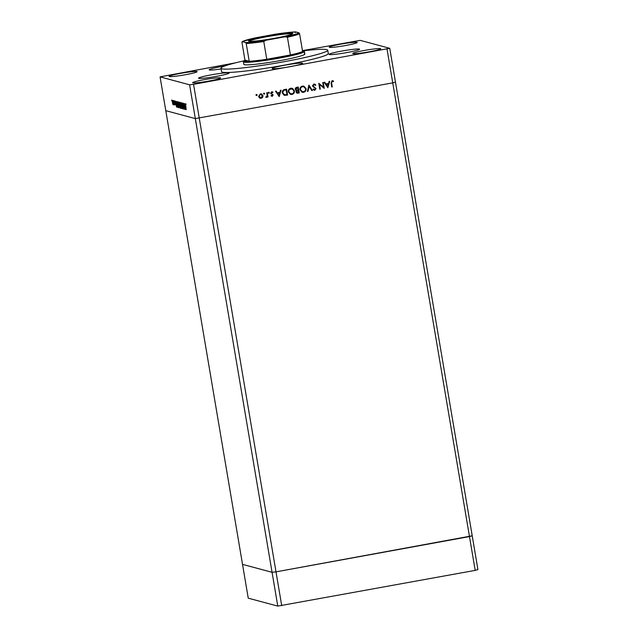 <?xml version="1.0" encoding="UTF-8"?>
<svg xmlns="http://www.w3.org/2000/svg" width="638" height="638" viewBox="0 0 638 638"><rect width="100%" height="100%" fill="white"/><g stroke="black" fill="none" stroke-linecap="round" stroke-linejoin="round"><path stroke-width="0.96" d="M289.628 88.706A14.61 1.124 -9.6 0 0 292.188 88.275L294.421 90.755C294.581 92.685 293.751 93.914 291.917 94.44L290.513 94.408L288.288 91.904C288.129 89.974 288.974 88.754 290.816 88.235L292.188 88.275M295.936 87.581A14.61 1.124 -9.6 0 0 298.026 87.159M298.113 87.685A14.028 1.077 170.4 0 1 297.842 87.741L295.625 89.248L296.766 90.125L298.217 89.934L297.603 87.669A15.471 1.188 170.4 0 1 296.885 87.813L295.649 88.243L295.625 89.248M295.968 88.124A14.028 1.077 170.4 0 1 295.282 88.259M292.986 88.682A14.028 1.077 170.4 0 1 292.013 88.857M289.532 89.264A14.028 1.077 170.4 0 1 288.934 89.36M389.754 48.305L395.472 82.095L392.737 82.868L395.472 82.095L472.216 535.8L276.007 571.855L193.545 84.36L389.754 48.305L360.223 40.369L303.042 50.53M387.027 49.07L469.48 536.574L472.216 535.8L477.926 569.598L475.198 570.372L277.777 606.1L272.067 572.302L242.528 564.375L272.067 572.302L276.007 571.855L272.067 572.302L195.324 118.596L392.737 82.868L195.324 118.596L189.606 84.806L193.545 84.36M277.777 606.1L248.246 598.173L165.784 110.669L195.324 118.596L165.784 110.669L160.074 76.871L189.606 84.806M246.22 43.528L245.67 42.571A29.22 2.241 -9.6 0 0 265.871 40.282L263.773 41.534A30.082 2.305 170.4 0 1 246.22 43.528L249.219 61.272A30.082 2.305 -9.6 0 1 244.585 61.152A30.082 2.305 -9.6 0 1 244.171 60.658A30.082 2.305 -9.6 0 1 244.952 60.124L249.219 61.272A30.082 2.305 -9.6 0 0 266.772 59.278L290.418 54.964A30.082 2.305 -9.6 0 0 302.595 51.534A30.082 2.305 -9.6 0 0 303.313 50.649L304.302 51.351A30.943 2.377 170.4 0 1 304.422 51.511A30.943 2.377 170.4 0 1 276.836 58.576A30.943 2.377 170.4 0 1 243.891 62.149A30.943 2.377 170.4 0 1 243.405 61.83L243.836 64.366A30.943 2.377 -9.6 0 0 244.322 64.685A30.943 2.377 -9.6 0 0 277.267 61.112A30.943 2.377 -9.6 0 0 304.852 54.047A30.943 2.377 -9.6 0 0 304.366 53.736M244.043 60.833A54.142 4.155 -9.6 0 0 220.955 68.234A54.142 4.155 -9.6 0 0 221.801 68.792A54.142 4.155 -9.6 0 0 279.452 62.54A54.142 4.155 -9.6 0 0 327.725 50.179A54.142 4.155 -9.6 0 0 326.879 49.628A54.142 4.155 -9.6 0 0 303.489 50.777M220.955 68.234L221.53 71.615A54.142 4.155 -9.6 0 0 222.375 72.166A54.142 4.155 -9.6 0 0 280.026 65.921A54.142 4.155 -9.6 0 0 328.299 53.56L327.725 50.179M224.895 65.929A15.471 1.188 -9.6 0 0 209.144 69.797A15.471 1.188 -9.6 0 0 209.392 69.957A15.471 1.188 -9.6 0 0 221.075 68.952M329.336 54.541A15.471 1.188 -9.6 0 0 345.804 52.755A15.471 1.188 -9.6 0 0 359.593 49.222A15.471 1.188 -9.6 0 0 359.353 49.07A15.471 1.188 -9.6 0 0 342.885 50.857A15.471 1.188 -9.6 0 0 329.088 54.382A15.471 1.188 -9.6 0 0 329.336 54.541M198.817 78.346A15.471 1.188 -9.6 0 0 215.285 76.56A15.471 1.188 -9.6 0 0 229.074 73.027A15.471 1.188 -9.6 0 0 228.835 72.868A15.471 1.188 -9.6 0 0 212.366 74.654A15.471 1.188 -9.6 0 0 198.57 78.187A15.471 1.188 -9.6 0 0 198.817 78.346M192.851 82.852A14.18 1.085 -9.6 0 0 207.948 81.217A14.18 1.085 -9.6 0 0 220.589 77.98A14.18 1.085 -9.6 0 0 220.373 77.836A14.18 1.085 -9.6 0 0 205.269 79.471A14.18 1.085 -9.6 0 0 192.628 82.709A14.18 1.085 -9.6 0 0 192.851 82.852M329.455 47.34A14.18 1.085 -9.6 0 0 344.56 45.705A14.18 1.085 -9.6 0 0 357.2 42.467A14.18 1.085 -9.6 0 0 356.977 42.323A14.18 1.085 -9.6 0 0 341.88 43.958A14.18 1.085 -9.6 0 0 329.24 47.196A14.18 1.085 -9.6 0 0 329.455 47.34M169.341 76.544A14.18 1.085 -9.6 0 0 184.438 74.901A14.18 1.085 -9.6 0 0 197.086 71.663A14.18 1.085 -9.6 0 0 196.863 71.52A14.18 1.085 -9.6 0 0 181.758 73.155A14.18 1.085 -9.6 0 0 169.118 76.393A14.18 1.085 -9.6 0 0 169.341 76.544M352.966 53.656A14.18 1.085 -9.6 0 0 368.07 52.013A14.18 1.085 -9.6 0 0 380.711 48.775A14.18 1.085 -9.6 0 0 380.487 48.632A14.18 1.085 -9.6 0 0 365.391 50.266A14.18 1.085 -9.6 0 0 352.75 53.504A14.18 1.085 -9.6 0 0 352.966 53.656M292.108 88.251L294.421 90.755M298.018 87.079L299.262 92.949L297.021 93.172L296.024 92.032L296.231 90.588M272.41 68.681A15.471 1.188 -9.6 0 0 288.886 66.894A15.471 1.188 -9.6 0 0 302.675 63.369A15.471 1.188 -9.6 0 0 302.436 63.21A15.471 1.188 -9.6 0 0 285.96 64.996A15.471 1.188 -9.6 0 0 272.171 68.529A15.471 1.188 -9.6 0 0 272.41 68.681M184.414 108.005L183.632 103.364L184.725 109.297L183.226 104.457L183.911 109.082L182.915 103.173L184.502 107.989M182.308 103.348L183.042 108.994L181.974 104.297L181.997 102.782L182.5 104.433L182.085 103.388L182.915 103.236M182.954 108.388L183.066 107.67M181.128 102.686L182.588 108.731L181.352 103.946L181.686 108.484L181.128 102.686M179.956 102.232L181.032 105.461L181.017 108.452L179.924 105.19L179.9 102.224M177.843 101.665L178.919 104.895L178.903 107.886L177.819 104.624L177.795 101.657M176.096 101.338L176.598 107.12L175.099 101.067L175.673 103.037L176.152 103.165L176.096 101.338M171.654 100.07L171.813 100.517M171.829 100.589L171.821 101.059M173.121 102.59L173.105 104.736L172.691 103.938L172.348 100.262L173.121 102.59M173.273 104.098L173.169 104.72M173.026 100.437L173.177 100.884M173.193 100.956L173.201 101.426M173.512 100.644L174.341 104.991L173.512 100.644M174.23 104.313L174.094 104.991M173.871 100.668L174.03 101.107M174.046 101.187L174.038 101.657M175.139 104.193L174.389 100.804L175.043 104.744L175.889 104.592M174.668 101.306L174.469 102M176.718 104.257L177.101 101.609L178.098 107.519L177.516 107.16L176.806 104.241M178.927 102.096L180.211 108.085L179.422 106.474L178.887 102.096M184.892 103.699L185.387 109.481L183.888 103.428L184.47 105.398L184.948 105.525L184.892 103.699M185.602 104.233L186.176 109.688L185.299 103.667L185.69 104.855L185.395 104.273L186.216 104.122M235.542 62.835L160.074 76.871M323.522 87.215L322.74 82.573L323.259 82.477L324.264 88.387L319.51 84.455L320.292 89.113L319.774 89.208L318.769 83.291L323.522 87.215L318.785 83.355M313.824 84.041L315.818 85.006L315.379 85.396L313.928 84.647L312.955 85.859L316.049 88.618L314.837 90.261L313.114 89.543L313.529 89.097L314.797 89.647L315.523 88.738L312.429 85.947L313.824 84.041L314.59 84.064M313.625 84.567L314.398 84.663L313.625 84.567L312.955 85.859M312.652 85.779L315.746 88.538L314.837 90.261L314.159 90.237M314.024 89.543L314.797 89.647M308.888 85.093L312.437 90.548L311.878 90.644L309.143 86.345L307.987 91.354L307.42 91.457L308.888 85.093M302.492 86.106L303.863 86.146L306.096 88.626C306.256 90.556 305.427 91.784 303.592 92.311L302.189 92.279L299.964 89.775C299.804 87.845 300.65 86.624 302.492 86.106M281.047 90.173L279.205 96.609L275.512 91.186L276.079 91.082L277.267 92.813L279.915 92.335L280.481 90.277L281.047 90.173M256.604 94.552L257.17 94.958L256.771 95.54L256.197 95.134L256.604 94.552L257.17 94.958L256.771 95.54L256.197 95.134M263 95.676L262.681 97.319L261.173 98.332L259.435 97.917L258.589 96.482L260.416 93.858L261.421 93.882L263 95.676L262.681 97.319M264.164 93.172L264.73 93.579L264.331 94.161L263.757 93.754L264.164 93.172L264.73 93.579L264.331 94.161L263.757 93.754M266.756 92.781L267.282 92.685L268.008 97.008L267.489 97.104L267.378 96.466L266.461 97.367L265.974 97.303L266.19 96.793L267.163 95.732L266.756 92.781M267.378 96.466L265.974 97.303M268.797 92.327L269.372 92.733L268.965 93.315L268.399 92.909L268.797 92.327L269.372 92.733L268.965 93.315L268.399 92.909M272.394 92.55L271.477 92.255L270.839 93.084L272.92 94.887L272.33 96.298L271.134 95.883L271.429 95.445L272.243 95.764L272.49 94.719L270.624 93.284L271.66 91.808L272.976 92.167L272.697 92.638L271.78 92.335L271.142 93.164L273.224 94.966L271.868 96.274M271.429 95.445L272.243 95.764M271.66 91.808L272.976 92.167L272.45 92.462M272.697 92.638L271.477 92.255M286.31 89.216L287.291 94.998L284.221 95.333L282.283 92.917C282.076 90.995 282.905 89.854 284.779 89.495L286.59 89.16L287.586 95.078L284.269 95.357M296.088 90.548L295.107 89.344L296.686 87.318L298.265 87.031L299.262 92.949M329.694 81.297L327.852 87.733L324.16 82.31L324.726 82.206L325.914 83.945L328.562 83.466L329.128 81.409L329.694 81.297M332.079 80.707L333.602 81.138L333.371 81.648L332.151 81.321L331.601 82.996L332.27 86.927L331.744 87.023L331.066 83.028L332.079 80.707L332.797 80.739M333.068 81.568L332.151 81.321M292.22 88.929L289.309 89.4L288.512 91.728L290.33 93.714L291.789 93.842C293.305 93.427 294.006 92.43 293.895 90.851L292.076 88.873L290.944 88.834C289.413 89.232 288.703 90.229 288.815 91.808L290.633 93.794M295.25 88.315L295.649 88.243M288.839 89.487L289.309 89.4M292.132 88.889L292.962 88.738M294.118 90.676C294.277 92.606 293.448 93.834 291.614 94.36L290.362 94.36M298.967 92.869L296.869 93.124M295.33 89.16L296.463 90.046M298.321 90.54L296.247 91.84L297.117 92.574L298.64 92.438L298.321 90.54L296.542 91.92L297.117 92.574M296.128 89.998L296.766 90.125M256.468 95.461L255.894 95.054M256.301 94.472L256.867 94.879M262.377 97.239L261.173 98.332M260.87 98.252L260.049 98.26M261.261 93.85L262.704 95.596M260.208 94.304L261.277 94.416L260.208 94.304L258.813 96.306L260.782 97.718M259.108 96.386L261.086 97.797L262.481 95.772L260.511 94.384L258.813 96.306M260.057 97.694L261.086 97.797M264.028 94.081L263.454 93.674M263.861 93.092L264.427 93.499M267.003 92.733L268.008 97.008M266.158 97.287L265.679 97.223M268.67 93.236L268.096 92.829M268.502 92.247L269.069 92.654M271.126 95.365L271.94 95.684M272.203 91.8L272.681 92.087M275.863 91.122L277.267 92.813M280.712 90.237L279.029 96.338M279.731 92.996L277.339 93.292L279.053 95.445L279.731 92.996L277.642 93.371L279.053 95.445M282.506 92.741L284.731 94.799L286.964 94.568L286.167 89.862L283.551 90.365L282.506 92.741L284.428 94.719M284.093 94.655L284.731 94.799M283.551 90.365L282.809 92.821M286.167 89.862L283.854 90.444M303.712 86.106L306.096 88.626M305.793 88.546C305.953 90.476 305.124 91.705 303.289 92.231L303.592 92.311M303.289 92.231L302.037 92.231M303.752 86.744L302.316 86.624C300.785 87.023 300.075 88.02 300.187 89.599L302.005 91.585L303.465 91.712C304.98 91.298 305.682 90.301 305.57 88.722L303.752 86.744L302.619 86.712C301.088 87.103 300.378 88.1 300.49 89.679L302.308 91.665M308.848 85.285L312.437 90.548M307.987 91.354L309.143 86.345M314.438 84.033L315.818 85.006M314.542 90.181L314.008 90.189M313.226 89.017L314.494 89.567M322.98 82.525L323.945 88.235M320.292 89.113L319.51 84.455M324.511 82.246L325.914 83.945M329.36 81.361L327.677 87.47M328.379 84.12L325.986 84.423L327.701 86.577L328.379 84.12L326.289 84.503L327.701 86.577M331.856 81.241L331.305 82.916L332.27 86.927M332.645 80.707L333.602 81.138M333.299 81.058L333.092 81.52M172.659 100.748L172.419 102.399L173.01 104.201L173.871 104.05M173.113 102.543L172.435 100.788L173.241 100.637M173.01 104.201L173.026 102.558M174.142 104.441L174.844 104.313M175.833 103.651L176.399 105.964L175.833 103.651L176.295 103.571M178.026 107.072L177.516 107.16M177.906 106.889L176.989 102.16L176.814 104.281L177.986 106.873M177.189 102.12L176.71 102.224M178.225 102.224L177.914 104.648L178.799 107.272L179.661 107.128M178.911 104.855L177.906 102.263L178.744 102.112M178.799 107.272L178.823 104.871M179.772 105.517L180.012 107.455L179.557 105.541L180.394 105.39M179.294 102.678L178.967 103.715L179.589 104.951L179.015 102.71L179.844 102.558M180.339 102.79L180.02 105.214L180.905 107.838L181.774 107.694M181.025 105.422L180.02 102.838L180.857 102.678M180.905 107.838L180.937 105.437M183.154 108.356L183.808 108.237M184.621 106.012L185.187 108.324L184.621 106.012L185.084 105.932M292.395 33.272A22.434 1.723 170.4 0 1 292.698 33.639A22.434 1.723 170.4 0 1 271.9 38.766A22.434 1.723 170.4 0 1 248.86 41.207A22.434 1.723 170.4 0 1 248.597 41.103A22.434 1.723 170.4 0 1 267.665 36.007A22.434 1.723 170.4 0 1 292.395 33.272M292.236 33.981A21.915 1.683 -9.6 0 0 291.981 33.87A21.915 1.683 -9.6 0 0 269.451 36.254A21.915 1.683 -9.6 0 0 249.147 41.271M303.313 50.649A30.082 2.305 -9.6 0 0 302.962 50.506A30.082 2.305 -9.6 0 0 302.404 50.402M243.405 61.83A30.943 2.377 170.4 0 1 243.469 61.639L244.171 60.658M263.773 41.534L266.772 59.278A30.082 2.305 -9.6 0 0 290.418 54.964L287.419 37.227L285.034 36.789A29.22 2.241 -9.6 0 0 299.047 32.841L295.585 31.908A29.22 2.241 -9.6 0 0 275.385 34.197L256.221 37.69A29.22 2.241 -9.6 0 0 242.209 41.645L245.67 42.571M299.047 32.841L299.597 33.79A30.082 2.305 170.4 0 1 287.419 37.227M302.595 51.534L299.597 33.79M295.322 32.642L295.585 31.908M275.385 34.197L295.514 31.9M242.065 41.653L256.221 37.69M242.209 41.645L241.946 42.379L242.209 41.645M244.952 60.124L241.946 42.379M265.871 40.282L285.034 36.789M475.198 570.372L469.48 536.574L276.007 571.855L281.717 605.653M174.469 101.338L175.306 101.187M176.822 102.144L177.659 101.992M304.422 51.511L304.852 54.047"/></g></svg>
